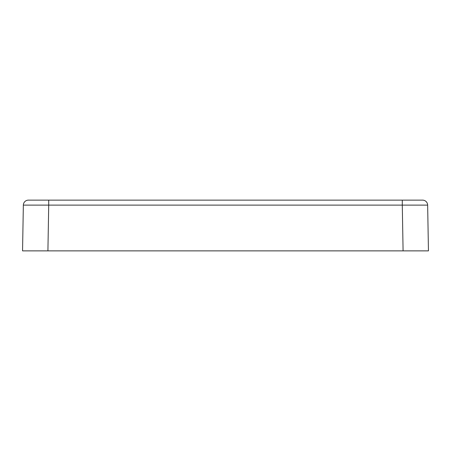 <?xml version="1.0" encoding="UTF-8"?>
<svg xmlns="http://www.w3.org/2000/svg" width="451" height="451" viewBox="0 0 451 451"><rect width="100%" height="100%" fill="white"/><g stroke="black" fill="none" stroke-linecap="round" stroke-linejoin="round"><path stroke-width="0.68" d="M26.992 250.869L428.45 250.869L427.649 205.115L402.286 205.115L403.087 250.869M422.576 200.131A5.074 5.074 0 0 1 427.649 205.115A5.074 5.074 0 0 0 422.576 200.131L28.424 200.131A5.074 5.074 0 0 0 23.351 205.115L22.55 250.869L35.234 250.869M424.008 250.869L414.497 250.869M23.351 205.115A5.074 5.074 0 0 1 28.424 200.131A5.074 5.074 0 0 0 23.351 205.115L48.714 205.115L48.714 200.131M402.286 200.131L402.286 205.115L48.714 205.115L47.913 250.869"/></g></svg>

